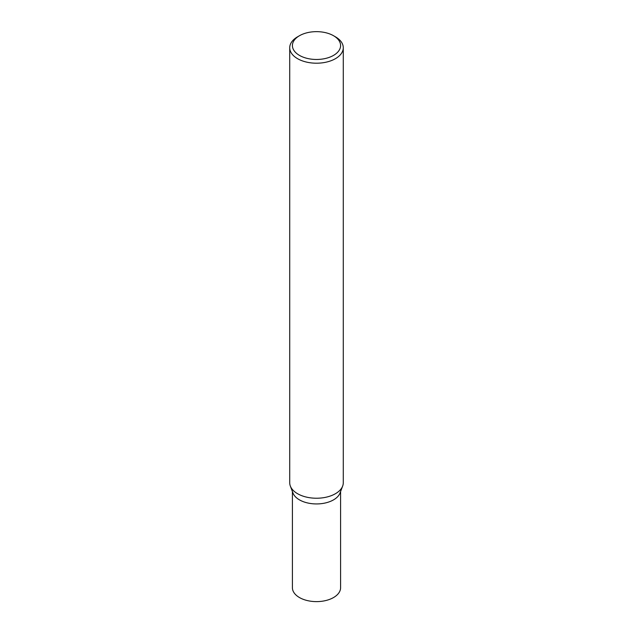 <?xml version="1.0" encoding="UTF-8"?>
<svg xmlns="http://www.w3.org/2000/svg" width="633" height="633" viewBox="0 0 633 633"><rect width="100%" height="100%" fill="white"/><g stroke="black" fill="none" stroke-linecap="round" stroke-linejoin="round"><path stroke-width="0.95" d="M333.536 35.725L335.435 36.817A26.776 15.461 180 0 1 343.276 47.744A26.776 15.461 180 0 1 335.435 58.679A26.776 15.461 180 0 1 306.253 62.026A26.776 15.461 180 0 1 289.724 47.744A26.776 15.461 180 0 1 297.565 36.817L299.464 35.725A24.094 13.91 180 0 1 333.536 35.725A24.094 13.91 180 0 1 333.536 55.395A24.094 13.91 180 0 1 299.464 55.395A24.094 13.91 180 0 1 299.464 35.725L297.565 36.817M343.276 47.744L343.276 482.773A26.776 15.461 180 0 1 342.659 486.065A26.776 15.461 180 0 1 335.435 493.708A26.776 15.461 180 0 1 308.967 497.609A26.776 15.461 180 0 1 290.341 486.065A26.776 15.461 180 0 1 289.724 482.773L289.724 47.744M342.659 486.065L340.04 492.996A24.094 13.91 180 0 1 333.536 499.864A24.094 13.91 180 0 1 309.679 503.37A24.094 13.91 180 0 1 292.937 492.941M340.594 491.525L340.594 587.709A24.094 13.91 180 0 1 333.536 597.544A24.094 13.91 180 0 1 307.282 600.559A24.094 13.91 180 0 1 292.406 587.709L292.406 491.525M340.063 492.941A24.094 13.91 180 0 1 333.536 499.864A24.094 13.91 180 0 1 309.719 503.377A24.094 13.91 180 0 1 292.96 492.996L290.341 486.065"/></g></svg>
